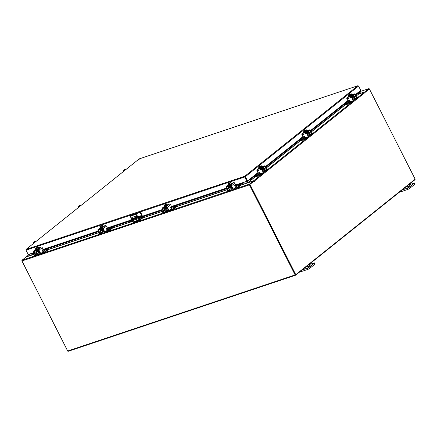 <?xml version="1.0" encoding="UTF-8"?>
<svg xmlns="http://www.w3.org/2000/svg" width="437" height="437" viewBox="0 0 437 437"><rect width="100%" height="100%" fill="white"/><g stroke="black" fill="none" stroke-linecap="round" stroke-linejoin="round"><path stroke-width="0.66" d="M360.694 90.481L360.093 91.95L358.362 93.343M359.345 91.562L360.394 91.213A0.808 0.513 -108.5 0 1 360.164 91.033A0.808 0.513 -108.5 0 1 360.104 90.956M360.41 89.711A0.808 0.513 -108.5 0 1 360.7 89.918A0.808 0.513 -108.5 0 1 360.913 91.027L360.334 92.223A0.492 0.311 71.5 0 1 360.263 92.322L358.542 93.698M360.394 91.213L360.323 90.781M360.083 91.967L358.706 92.425L360.093 91.95L360.334 92.223M309.522 265.641A1.622 0.284 -26.9 0 0 307.965 266.384A1.622 0.284 -26.9 0 0 307.244 267.04A1.622 0.284 -26.9 0 0 307.861 266.974A1.622 0.284 -26.9 0 0 309.418 266.226A1.622 0.284 -26.9 0 0 310.139 265.576A1.622 0.284 -26.9 0 0 309.522 265.641M302.038 270.082L308.964 267.471L314.361 263.156L314.553 262.899L314.088 262.948L308.697 264.756M308.964 267.471L309.505 268.542L314.902 264.227L314.361 263.156M299.345 272.235L307.97 269.35L307.429 268.28M314.553 262.899L314.902 264.227M309.505 268.542L307.97 269.35M130.679 216.905L130.089 215.747L130.423 215.479L140.501 212.109L142.058 215.184A0.841 0.535 71.5 0 1 142.003 216.271L138.562 218.675L129.969 221.554L129.297 221.024L139.534 217.44L141.714 215.698L137.852 216.992M129.297 221.024L131.597 219.101M140.501 212.109L140.168 212.377L141.714 215.698M130.089 215.747L140.168 212.377M131.794 219.483L131.111 220.062L131.57 220.008L137.813 217.921L139.523 216.872L137.999 217.276M136.464 217.79L132.799 219.019M137.278 218.101A0.404 0.306 -128.7 0 0 136.803 218.26M139.463 219.904L142.528 217.489L142.762 217.943L139.78 220.33A0.841 0.535 71.5 0 1 139.671 220.39A0.841 0.535 71.5 0 1 138.971 219.937L138.365 218.74M137.928 217.883L136.819 215.698A1.622 1.218 -128.7 0 0 134.913 214.671L131.346 215.862A1.622 1.218 -128.7 0 0 131.056 216.02A1.622 1.218 -128.7 0 0 130.881 217.686L131.99 219.871M132.422 220.729L133.028 221.925L138.971 219.937M133.837 222.318A0.841 0.535 -108.5 0 1 133.733 222.378A0.841 0.535 -108.5 0 1 133.028 221.925M134.913 214.671L131.346 215.862M139.55 219.877L138.682 218.631M138.239 217.752L137.087 215.485L136.819 215.698M142.528 217.489L138.748 218.757M132.728 219.62L131.848 217.883A0.404 0.3 51.3 0 1 131.963 217.429L135.831 216.135A0.404 0.3 51.3 0 1 136.306 216.386L136.666 217.102L136.278 218.434M132.072 217.391A0.404 0.3 -128.7 0 0 132.111 217.67L131.848 217.883M133.05 219.516L132.111 217.67M131.198 215.927A1.622 1.218 51.3 0 1 131.324 215.807A1.622 1.218 51.3 0 1 131.613 215.649M135.175 214.458A1.622 1.218 51.3 0 1 137.087 215.485M409.425 185.709A1.622 0.284 -26.9 0 0 407.868 186.452A1.622 0.284 -26.9 0 0 407.147 187.107A1.622 0.284 -26.9 0 0 407.765 187.036A1.622 0.284 -26.9 0 0 409.322 186.293A1.622 0.284 -26.9 0 0 410.043 185.638A1.622 0.284 -26.9 0 0 409.425 185.709M401.942 190.15L408.868 187.539L414.265 183.218L408.6 184.818M408.868 187.539L409.409 188.609L414.806 184.288L414.265 183.218M399.249 192.302L407.874 189.412L407.333 188.347M414.456 182.966L414.806 184.288M409.409 188.609L407.874 189.412M230.119 187.391L230.304 187.763L231.747 187.282M235.286 187.353A0.584 0.437 -128.7 0 0 235.352 187.386L238.05 185.539L240.629 184.583L236.81 187.637L237.083 188.178L240.902 185.124L240.629 184.583M232.391 188.56L231.424 188.899A1.202 0.901 51.3 0 1 231.195 189.494L231.135 189.483M227.764 190.319L226.896 191.073L227.464 191.581L229.272 190.98A1.202 0.901 -128.7 0 0 229.485 190.86A1.202 0.901 -128.7 0 0 229.616 189.631L231.168 188.391M230.031 187.418L228.939 188.292L229.616 189.631M228.939 188.292A0.519 0.388 51.3 0 1 229.032 187.735L231.555 186.91M231.282 186.37L228.813 187.173A1.136 0.852 -128.7 0 0 228.611 187.282A1.136 0.852 -128.7 0 0 228.485 188.445L229.163 189.784A0.584 0.437 51.3 0 1 228.999 190.439L229.179 190.292M227.191 191.04L228.999 190.439M232.113 188.708L231.315 189.347M227.464 191.581L226.896 191.073M235.898 187.26L234.035 188.751L236.81 187.637M233.26 189.002A1.202 0.901 -128.7 0 0 234.308 189.292L236.117 188.686L235.843 188.145M237.083 188.178L236.117 188.686M228.764 187.211L229.037 187.752M231.184 183.862L230.687 182.89L228.89 183.715L229.174 184.277L228.819 184.398L228.529 183.83L228.163 184.075L228.655 185.042L229.851 184.643A1.639 0.29 -26.9 0 0 229.857 184.643L231.31 183.48A1.622 0.284 153.1 0 1 231.424 183.529L231.572 183.813A1.622 0.284 153.1 0 1 230.851 184.469A1.622 0.284 153.1 0 1 229.294 185.212A1.622 0.284 153.1 0 1 228.682 185.277L228.535 184.993A1.622 0.284 153.1 0 1 228.567 184.878M229.829 184.649A1.622 0.284 153.1 0 1 229.146 184.927A1.622 0.284 153.1 0 1 228.677 185.037M228.289 183.693L228.158 184.075A1.639 0.29 153.1 0 1 228.158 184.075L228.655 185.042A1.622 0.284 153.1 0 1 228.535 184.993M231.424 183.529A1.622 0.284 153.1 0 1 231.184 183.851M231.157 183.873A1.622 0.284 153.1 0 1 229.878 184.627M229.359 183.671L229.857 184.643L229.359 183.671M230.042 182.775L228.174 183.753M230.343 182.546L230.818 182.508L230.687 182.89M231.31 183.48L230.807 182.508M229.911 183.207L228.89 183.715M230.692 182.606L230.031 183.136M228.529 183.83L228.163 183.791M229.971 182.666L228.535 183.813M228.819 184.398L229.114 184.157M228.895 183.693L230.605 182.502M230.102 184.873L228.77 185.321M233.205 189.002A0.808 0.513 -108.5 0 1 233.101 189.057A0.808 0.513 -108.5 0 1 232.424 188.62L232.877 188.473A0.808 0.513 71.5 0 0 233.549 188.904A0.808 0.513 71.5 0 0 233.653 188.85L235.111 187.681A0.808 0.513 71.5 0 0 235.166 186.637L234.789 185.889L235.073 185.425L234.735 185.534M232.877 188.473L231.517 185.796A0.94 0.71 -128.7 0 0 230.414 185.201L226.612 186.473A0.94 0.71 -128.7 0 0 226.339 187.528L227.693 190.204L228.147 190.051L226.825 187.047L230.687 185.741L232.424 188.62M235.45 185.878L234.724 185.659M228.147 190.051A0.808 0.513 71.5 0 0 228.819 190.488A0.808 0.513 71.5 0 0 228.922 190.434M230.414 185.201L233.642 182.617L231.277 183.409M233.642 182.617A0.94 0.71 51.3 0 1 234.751 183.212L235.843 185.37L235.767 185.9L235.073 185.425M228.475 190.581A0.808 0.513 -108.5 0 1 228.371 190.641A0.808 0.513 -108.5 0 1 227.693 190.204M165.951 208.859L166.142 209.23L167.579 208.749M171.124 208.82A0.584 0.437 -128.7 0 0 171.184 208.853L173.882 207.007L176.461 206.051L172.642 209.105L172.921 209.645L176.734 206.592L176.461 206.051M168.229 210.028L167.256 210.366A1.202 0.901 51.3 0 1 167.027 210.962L166.972 210.956M163.596 211.787L162.728 212.54L163.296 213.054L165.104 212.448A1.202 0.901 -128.7 0 0 165.323 212.333A1.202 0.901 -128.7 0 0 165.448 211.098L167 209.858M165.863 208.886L164.771 209.76L165.448 211.098M164.771 209.76A0.519 0.388 51.3 0 1 164.864 209.208L167.387 208.378M167.114 207.837L164.645 208.64A1.136 0.852 -128.7 0 0 164.443 208.749A1.136 0.852 -128.7 0 0 164.317 209.913L165 211.251A0.584 0.437 51.3 0 1 164.831 211.907L165.011 211.759M163.023 212.513L164.831 211.907M167.945 210.175L167.147 210.814M163.296 213.054L162.728 212.54M171.736 208.728L169.867 210.219L172.642 209.105M169.097 210.47A1.202 0.901 -128.7 0 0 170.14 210.76L171.949 210.159L171.675 209.618M172.921 209.645L171.949 210.159M164.596 208.678L164.869 209.219M167.016 205.33L166.524 204.358L164.722 205.182L165.006 205.745L164.651 205.865L164.367 205.303L163.995 205.543L164.487 206.515L165.683 206.111A1.639 0.29 -26.9 0 0 165.689 206.111L167.142 204.948A1.622 0.284 153.1 0 1 167.262 204.997L167.404 205.281A1.622 0.284 153.1 0 1 166.683 205.936A1.622 0.284 153.1 0 1 165.126 206.679A1.622 0.284 153.1 0 1 164.514 206.75L164.372 206.466A1.622 0.284 153.1 0 1 164.399 206.346L162.274 208.034A0.94 0.71 -128.7 0 0 162.171 209.001L163.531 211.672L163.979 211.524L162.657 208.515L166.519 207.214L168.256 210.093L168.709 209.94L167.355 207.264A0.94 0.71 -128.7 0 0 166.246 206.674L162.444 207.941A0.94 0.71 -128.7 0 0 162.274 208.034M165.661 206.122A1.622 0.284 153.1 0 1 164.984 206.395A1.622 0.284 153.1 0 1 164.509 206.504M164.121 205.161L164.487 206.515A1.622 0.284 153.1 0 1 164.372 206.466M167.262 204.997A1.622 0.284 153.1 0 1 167.016 205.319M166.989 205.346A1.622 0.284 153.1 0 1 165.716 206.095M165.197 205.139L165.689 206.111L165.191 205.144A1.639 0.29 -26.9 0 0 165.197 205.139M165.874 204.243L164.022 205.204M165.743 204.674L164.727 205.166L166.164 204.013L166.65 203.975L166.524 204.358M167.142 204.948L166.639 203.975M166.524 204.074L165.863 204.603M164.367 205.303L163.995 205.259M165.809 204.134L164.367 205.286M164.651 205.865L164.946 205.63M166.164 204.013L166.437 203.97M165.94 206.34L164.602 206.788M168.709 209.94A0.808 0.513 71.5 0 0 169.381 210.377A0.808 0.513 71.5 0 0 169.485 210.317L170.943 209.154A0.808 0.513 71.5 0 0 171.004 208.11L170.621 207.362L170.911 206.892L170.567 207.007M169.037 210.47A0.808 0.513 -108.5 0 1 168.933 210.525A0.808 0.513 -108.5 0 1 168.256 210.093M171.282 207.346L170.561 207.133M163.979 211.524A0.808 0.513 71.5 0 0 164.656 211.956A0.808 0.513 71.5 0 0 164.76 211.901M166.246 206.674L169.474 204.084L167.109 204.877M169.474 204.084A0.94 0.71 51.3 0 1 170.583 204.68L171.681 206.843L171.604 207.367L170.911 206.892M164.307 212.054A0.808 0.513 -108.5 0 1 164.203 212.109A0.808 0.513 -108.5 0 1 163.531 211.672M352.528 98.396L353.118 97.861L352.927 97.489M311.095 132.132L344.886 105.099L344.596 104.558L346.06 103.389L350.037 101.717A0.584 0.371 71.5 0 0 350.026 101.521M344.596 104.558L351.015 102.225L351.288 102.766L352.55 101.755A1.202 0.759 71.5 0 0 352.823 100.821M352.402 100.996A0.584 0.371 -108.5 0 1 352.277 101.215L349.616 102.105M351.015 102.225L352.277 101.215M351.288 102.766L350.316 103.279L350.042 102.739M344.869 105.099L350.316 103.279M355.647 98.445L355.046 98.571M356.554 97.795L357.198 97.216L356.614 97.347M353.14 98.97L354.931 98.369L354.254 97.036L352.949 97.467M354.931 98.369A1.202 0.759 71.5 0 0 355.926 99.013A1.202 0.759 71.5 0 0 356.084 98.931L357.346 97.921L357.073 97.38M355.805 98.391A0.584 0.371 -108.5 0 1 355.248 98.117L354.571 96.779A1.136 0.721 71.5 0 0 353.626 96.173A1.136 0.721 71.5 0 0 353.484 96.249L352.009 96.741M352.315 97.975L353.823 96.757A0.519 0.328 -108.5 0 1 354.254 97.036M357.198 97.216L357.346 97.921M353.828 96.768L353.555 96.227L352.042 97.435M351.911 94.78A1.622 0.284 153.1 0 1 351.932 94.802L352.075 95.086A1.622 0.284 153.1 0 1 351.818 95.419A1.622 0.284 153.1 0 1 350.256 96.309A1.622 0.284 153.1 0 1 349.185 96.55L349.043 96.266A1.622 0.284 153.1 0 1 349.037 96.216L351.949 94.851L351.452 93.879L351.949 94.851M351.927 94.862A1.622 0.284 153.1 0 1 351.676 95.135A1.622 0.284 153.1 0 1 351.124 95.506M351.075 95.534A1.622 0.284 153.1 0 1 349.676 96.195M349.633 96.206A1.622 0.284 153.1 0 1 349.043 96.266M353.172 99.658L352.768 98.238M351.108 95.523L350.611 94.55L351.108 95.523M351.119 93.775L349.076 94.802M351.108 94.015L351.146 94.78L350.856 94.212L349.152 95.233L349.644 96.206M349.026 96.216L348.535 95.244L349.152 95.233M348.535 95.244L348.781 94.911L348.535 95.244M350.856 94.212L349.895 94.753M348.759 95.129L350.84 94.206M351.097 94.682L351.392 94.578M351.086 94.01L349.037 94.692M349.758 94.813L348.813 95.129M352.08 95.113L351.146 95.861M348.644 101.018L348.945 100.1A0.388 0.295 -128.7 0 0 348.945 100.1L348.644 101.018A0.388 0.295 51.3 0 1 348.027 101.023L346.929 98.866A0.94 0.595 -108.5 0 1 346.994 97.653L351.605 96.113A0.94 0.595 71.5 0 0 351.539 97.325L352.899 99.997L353.211 99.745L351.878 96.653L354.582 94.501L356.21 97.347L356.526 97.096L355.172 94.419A0.94 0.595 71.5 0 0 354.391 93.917A0.94 0.595 71.5 0 0 354.27 93.982L351.605 96.113M355.975 98.259A0.808 0.612 -128.7 0 0 356.21 97.347M353.211 99.745A0.808 0.612 51.3 0 1 352.981 100.657M348.961 96.085L346.994 97.653M349.174 96.522L348.775 96.577L349.054 96.293M348.628 100.352A0.388 0.295 51.3 0 1 349.25 100.346L349.627 101.094A0.808 0.612 -128.7 0 0 350.583 101.608L352.664 100.909A0.808 0.612 -128.7 0 0 352.899 99.997M356.526 97.096A0.808 0.612 51.3 0 1 356.292 98.003M307.572 134.367L308.161 133.831L307.97 133.46M266.138 168.103L299.929 141.069L299.64 140.528L301.104 139.359L305.081 137.688A0.584 0.371 71.5 0 0 305.07 137.491M299.64 140.528L306.053 138.196L306.332 138.737L307.593 137.726A1.202 0.759 71.5 0 0 307.867 136.792M307.446 136.967A0.584 0.371 -108.5 0 1 307.32 137.185L304.66 138.076M306.053 138.196L307.32 137.185M306.332 138.737L305.359 139.25L305.086 138.709M299.913 141.069L305.359 139.25M310.691 134.416L310.09 134.541M311.597 133.766L312.242 133.187L311.657 133.318M308.183 134.94L309.975 134.339L309.298 133.006L307.992 133.438M309.975 134.339A1.202 0.759 71.5 0 0 310.969 134.984A1.202 0.759 71.5 0 0 311.128 134.902L312.389 133.891L312.116 133.351M310.849 134.361A0.584 0.371 -108.5 0 1 310.292 134.088L309.614 132.75A1.136 0.721 71.5 0 0 308.669 132.143A1.136 0.721 71.5 0 0 308.527 132.22L307.053 132.711M307.358 133.946L308.866 132.728A0.519 0.328 -108.5 0 1 309.298 133.006M312.242 133.187L312.389 133.891M308.872 132.739L308.598 132.198L307.085 133.405M306.954 130.75A1.622 0.284 153.1 0 1 306.976 130.772L307.118 131.056A1.622 0.284 153.1 0 1 306.861 131.39A1.622 0.284 153.1 0 1 305.299 132.28A1.622 0.284 153.1 0 1 304.228 132.52L304.086 132.236A1.622 0.284 153.1 0 1 304.081 132.187L306.993 130.821L306.495 129.849L306.993 130.821M306.971 130.832A1.622 0.284 153.1 0 1 306.719 131.105A1.622 0.284 153.1 0 1 306.168 131.477M306.118 131.504A1.622 0.284 153.1 0 1 304.72 132.165M304.676 132.176A1.622 0.284 153.1 0 1 304.086 132.236M308.216 135.628L307.812 134.208M306.146 131.493A1.639 0.29 -26.9 0 0 306.151 131.493L305.654 130.521L306.151 131.493M306.162 129.745L304.119 130.772M306.151 129.986L306.19 130.75L305.9 130.182L304.196 131.204L304.687 132.176M304.07 132.187L303.578 131.215L304.196 131.204M303.578 131.215L303.824 130.881L303.578 131.215M305.9 130.182L304.939 130.723M303.802 131.1L305.884 130.177M306.14 130.652L306.435 130.548M306.129 129.98L304.081 130.663M304.802 130.783L303.857 131.1M307.124 131.084L306.19 131.832M303.688 136.989L303.988 136.071A0.388 0.295 -128.7 0 0 303.988 136.071L303.688 136.989A0.388 0.295 51.3 0 1 303.07 136.994L301.972 134.836A0.94 0.595 -108.5 0 1 302.038 133.624L306.648 132.083A0.94 0.595 71.5 0 0 306.583 133.296L307.943 135.967L308.254 135.716L306.921 132.624L309.625 130.466L311.253 133.318L311.57 133.066L310.215 130.39A0.94 0.595 71.5 0 0 309.434 129.887A0.94 0.595 71.5 0 0 309.314 129.953L306.648 132.083M311.018 134.23A0.808 0.612 -128.7 0 0 311.253 133.318M308.254 135.716A0.808 0.612 51.3 0 1 308.025 136.628M304.005 132.056L302.038 133.624M304.218 132.493L303.819 132.548L304.097 132.264M303.671 136.322A0.388 0.295 51.3 0 1 304.294 136.317L304.671 137.065A0.808 0.612 -128.7 0 0 305.627 137.579L307.708 136.879A0.808 0.612 -128.7 0 0 307.943 135.967M311.57 133.066A0.808 0.612 51.3 0 1 311.335 133.973M262.615 170.337L263.205 169.802L263.014 169.43M254.165 181.131L249.642 184.578L253.81 181.246L254.41 181.481L254.323 181.104A0.568 0.426 -128.7 0 0 253.657 180.743L247.954 182.65L254.973 177.04L254.684 176.499L256.148 175.33L260.124 173.658A0.584 0.371 71.5 0 0 260.113 173.462M254.684 176.499L261.097 174.166L261.375 174.707L262.637 173.697A1.202 0.759 71.5 0 0 262.91 172.762M262.49 172.937A0.584 0.371 -108.5 0 1 262.364 173.156L259.704 174.046M261.097 174.166L262.364 173.156M261.375 174.707L260.403 175.221L260.13 174.68M254.957 177.04L260.403 175.221M265.734 170.386L265.133 170.512M266.641 169.736L267.286 169.157L266.701 169.288M263.227 170.911L265.019 170.31L264.341 168.977L263.036 169.409M265.019 170.31A1.202 0.759 71.5 0 0 266.013 170.954A1.202 0.759 71.5 0 0 266.171 170.872L267.433 169.862L267.16 169.321M265.893 170.332A0.584 0.371 -108.5 0 1 265.335 170.059L264.658 168.72A1.136 0.721 71.5 0 0 263.713 168.114A1.136 0.721 71.5 0 0 263.571 168.19L262.096 168.682M262.402 169.917L263.91 168.698A0.519 0.328 -108.5 0 1 264.341 168.977M267.286 169.157L267.433 169.862M263.915 168.709L263.642 168.169L262.129 169.376M261.998 166.721A1.622 0.284 153.1 0 1 262.02 166.743L262.162 167.027A1.622 0.284 153.1 0 1 261.905 167.36A1.622 0.284 153.1 0 1 260.343 168.25A1.622 0.284 153.1 0 1 259.272 168.491L259.13 168.207A1.622 0.284 153.1 0 1 259.125 168.158L262.036 166.792L261.539 165.82L262.036 166.792M262.014 166.803A1.622 0.284 153.1 0 1 261.763 167.076A1.622 0.284 153.1 0 1 261.211 167.447M261.162 167.475A1.622 0.284 153.1 0 1 259.764 168.136M259.72 168.147A1.622 0.284 153.1 0 1 259.13 168.207M263.26 171.599L262.856 170.179M261.189 167.464A1.639 0.29 -26.9 0 0 261.195 167.464L260.698 166.492L261.195 167.464M261.206 165.716L259.163 166.743M261.195 165.956L261.233 166.721L260.944 166.153L259.239 167.174L259.731 168.147M259.114 168.158L258.622 167.185L259.239 167.174M258.622 167.185L258.868 166.852L258.622 167.185M260.944 166.153L259.982 166.694M258.846 167.071L260.927 166.147M261.179 166.623L261.479 166.519M261.173 165.951L259.125 166.634M259.846 166.754L258.901 167.071M262.167 167.054L261.233 167.803M258.731 172.959L259.032 172.041A0.388 0.295 -128.7 0 0 259.032 172.041L258.731 172.959A0.388 0.295 51.3 0 1 258.114 172.965L257.016 170.807A0.94 0.595 -108.5 0 1 257.082 169.594L261.692 168.054A0.94 0.595 71.5 0 0 261.626 169.266L262.987 171.938L263.298 171.686L261.965 168.595L264.669 166.437L266.297 169.288L266.614 169.037L265.259 166.36A0.94 0.595 71.5 0 0 264.478 165.858A0.94 0.595 71.5 0 0 264.358 165.923L261.692 168.054M266.062 170.201A0.808 0.612 -128.7 0 0 266.297 169.288M263.298 171.686A0.808 0.612 51.3 0 1 263.069 172.599M259.048 168.027L257.082 169.594M259.261 168.463L258.862 168.518L259.141 168.234M258.715 172.293A0.388 0.295 51.3 0 1 259.338 172.287L259.715 173.036A0.808 0.612 -128.7 0 0 260.671 173.549L262.752 172.85A0.808 0.612 -128.7 0 0 262.987 171.938M266.614 169.037A0.808 0.612 51.3 0 1 266.379 169.944M358.444 85.991L357.903 85.723L358.569 86.084L360.771 90.421L358.493 92.245M28.148 254.389L25.958 250.046M244.96 176.69L244.742 176.264L245.419 176.619L244.949 176.799L247.151 181.137L242.994 182.644M31.584 253.378L28.208 254.509L26.007 250.172L26.04 249.44L244.742 176.264L244.698 176.996L244.949 176.799M246.9 181.333L244.698 176.996L26.007 250.172M358.569 86.084L245.419 176.619L247.621 180.956L250.838 178.312L251.199 178.618L250.603 179.307L250.237 179.001M245.064 176.739L247.266 181.076L247.621 180.956M139.032 159.538L139.277 158.855L357.903 85.723L139.201 158.899L139.753 159.161M26.04 249.44L139.201 158.899L26.04 249.44L25.881 250.073M32.005 253.831A0.568 0.361 -108.5 0 1 31.814 253.897L34.31 252.865M243.311 182.644L243.376 183.114L242.464 183.218L242.404 182.753L243.338 182.529M243.376 183.114A0.568 0.361 71.5 0 0 243.627 182.431M242.464 183.218L235.871 185.425M226.808 188.456L171.703 206.898M162.64 209.924L140.79 217.238M129.325 221.073L107.535 228.365M98.478 231.397L43.367 249.833M242.404 182.753L235.663 185.009M226.595 188.041L171.495 206.477M162.433 209.509L141.839 216.397M130.046 220.346L107.327 227.945M98.265 230.976L43.159 249.418M34.097 252.449L31.792 253.22M249.833 179.186A0.568 0.426 -128.7 0 0 250.603 179.307M355.538 95.14L358.755 92.77A0.568 0.426 51.3 0 1 358.597 92.895M348.076 101.105L310.581 131.111M303.12 137.076L265.625 167.081M258.163 173.047L251.199 178.618M358.69 92.617L358.329 92.305L355.319 94.714M347.852 100.685L310.363 130.685M302.896 136.655L265.406 166.655M257.939 172.626L250.838 178.312M358.329 92.305L358.843 92.546M246.413 181.497L247.14 182.934L240.858 185.037M246.714 181.399L247.391 182.737A0.568 0.361 71.5 0 1 247.457 182.912M34.862 253.957L32.36 254.798L31.901 253.892L34.403 253.056M295.51 275.234L68.227 351.277A0.568 0.361 -108.5 0 1 68.156 351.315L295.592 275.217A0.568 0.361 71.5 0 1 295.122 274.911L249.434 184.851L21.992 260.955A0.568 0.361 -108.5 0 1 22.03 260.217L26.073 256.989L34.911 254.05M249.434 184.851A0.568 0.361 71.5 0 1 249.472 184.119L253.509 180.891L247.025 183.169M240.891 185.13L247.014 183.141M249.685 184.545L253.722 181.317L253.509 180.891M358.274 93.179L358.662 93.939L364.731 91.896L368.773 88.667A0.568 0.361 71.5 0 1 368.844 88.629L360.765 91.328M249.997 184.463L295.762 274.671L415.15 179.148L369.385 88.94L365.01 92.273L368.986 89.093M295.439 274.758L249.68 184.654M21.992 260.955L67.686 351.015A0.568 0.361 -108.5 0 0 68.156 351.315M368.844 88.629A0.568 0.361 71.5 0 1 369.314 88.93L369.331 88.957M295.592 275.217A0.568 0.361 71.5 0 0 295.669 275.179L414.97 179.727A0.568 0.361 71.5 0 0 415.079 179.203M31.382 253.449L32.059 254.886L26.34 256.803A0.568 0.426 -128.7 0 0 26.154 256.961M67.669 350.987L21.85 260.796M247.599 182.868A0.568 0.426 -128.7 0 1 247.5 182.715L246.812 181.366M254.913 176.952L247.855 182.6L247.124 181.158M253.957 181.197L253.684 181.235M356.051 96.162L358.761 93.993L364.463 92.087A0.568 0.426 51.3 0 1 365.135 92.442L365.059 92.327M369.385 88.94L365.217 92.273M249.642 184.578L295.407 274.791L295.762 274.671M358.761 93.993L356.002 96.064M123.403 171.512L122.994 170.709L123.611 170.698L123.846 171.157M122.994 170.709L123.239 170.375L122.994 170.709M123.534 170.261L125.517 169.239L125.971 169.458L125.676 169.693M125.424 169.895L123.611 170.698M123.218 170.594L124.354 170.217M124.223 170.277L123.272 170.594M125.577 169.234L123.496 170.157M78.447 207.482L78.037 206.679L78.655 206.668L78.889 207.127M78.037 206.679L78.283 206.346L78.037 206.679M78.578 206.231L80.561 205.21L81.014 205.428L80.719 205.663M80.468 205.865L78.655 206.668M78.261 206.564L79.397 206.188M79.266 206.248L78.316 206.564M80.621 205.204L78.54 206.127M33.491 243.453L33.081 242.65L33.698 242.639L33.933 243.098M33.081 242.65L33.327 242.317L33.081 242.65M33.622 242.202L35.605 241.18L36.058 241.399L35.763 241.634M35.512 241.836L33.698 242.639M33.305 242.535L34.441 242.158M34.304 242.218L33.359 242.535M35.665 241.175L33.583 242.098M37.62 251.799L37.806 252.171L39.243 251.69M42.788 251.761A0.584 0.437 -128.7 0 0 42.848 251.794L45.552 249.948L48.13 248.992L44.312 252.045L44.585 252.586L48.403 249.532L48.13 248.992M38.931 253.313A1.202 0.901 51.3 0 1 38.691 253.902L38.636 253.892M35.26 254.727L34.397 255.481L34.965 255.989L36.774 255.388A1.202 0.901 -128.7 0 0 36.987 255.268A1.202 0.901 -128.7 0 0 37.118 254.039L38.669 252.799M37.533 251.827L36.44 252.701L37.118 254.039M36.44 252.701A0.519 0.388 51.3 0 1 36.528 252.144M38.784 250.778L36.315 251.581A1.136 0.852 -128.7 0 0 36.107 251.69A1.136 0.852 -128.7 0 0 35.987 252.854L36.664 254.192A0.584 0.437 51.3 0 1 36.495 254.847L36.681 254.7M34.692 255.448L36.495 254.847M39.614 253.116L38.811 253.755M34.965 255.989L34.397 255.481M43.4 251.668L41.537 253.16L44.312 252.045M40.761 253.411A1.202 0.901 -128.7 0 0 41.81 253.7L43.618 253.094L43.339 252.553M44.585 252.586L43.618 253.094M36.266 251.619L36.539 252.16L39.057 251.319M38.926 247.937A1.622 0.284 153.1 0 1 38.685 248.26L38.811 247.888A1.622 0.284 153.1 0 1 38.926 247.937L39.073 248.221A1.622 0.284 153.1 0 1 38.352 248.877A1.622 0.284 153.1 0 1 36.795 249.62A1.622 0.284 153.1 0 1 36.178 249.685L36.036 249.401A1.622 0.284 153.1 0 1 36.069 249.287M37.331 249.063A1.622 0.284 153.1 0 1 36.648 249.336A1.622 0.284 153.1 0 1 36.178 249.445M35.79 248.101L36.151 249.451L38.68 248.271L38.188 247.298L36.386 248.123L36.675 248.686L36.32 248.806L36.031 248.238L35.659 248.484L36.151 249.451A1.622 0.284 153.1 0 1 36.036 249.401M38.653 248.282A1.622 0.284 153.1 0 1 37.38 249.035M38.319 252.105L38.926 253.307L39.893 252.968M36.861 248.079L37.353 249.052L36.861 248.079M37.544 247.184L35.676 248.161M37.844 246.954L38.314 246.916L38.188 247.298M38.811 247.888L38.303 246.916M37.407 247.615L36.386 248.123M38.194 247.014L37.527 247.544M36.031 248.238L35.665 248.2M37.473 247.074L36.036 248.221M36.32 248.806L36.615 248.571M36.391 248.101L38.101 246.91M37.604 249.281L36.271 249.729M40.701 253.411A0.808 0.513 -108.5 0 1 40.597 253.465A0.808 0.513 -108.5 0 1 39.925 253.028L40.379 252.881A0.808 0.513 71.5 0 0 41.051 253.313A0.808 0.513 71.5 0 0 41.154 253.258L42.613 252.089A0.808 0.513 71.5 0 0 42.668 251.046L42.291 250.297L42.575 249.833L42.236 249.948M40.379 252.881L39.019 250.204A0.94 0.71 -128.7 0 0 37.91 249.609L34.108 250.882A0.94 0.71 -128.7 0 0 33.84 251.936L35.195 254.613L35.648 254.46L34.326 251.455L38.188 250.15L39.925 253.028M42.946 250.286L42.225 250.068M35.648 254.46A0.808 0.513 71.5 0 0 36.32 254.897A0.808 0.513 71.5 0 0 36.424 254.842M37.91 249.609L41.144 247.025L38.773 247.817M41.144 247.025A0.94 0.71 51.3 0 1 42.252 247.621L43.345 249.778L43.268 250.308L42.575 249.833M35.971 254.99A0.808 0.513 -108.5 0 1 35.867 255.05A0.808 0.513 -108.5 0 1 35.195 254.613M101.783 230.326L101.974 230.698L103.411 230.223M106.956 230.288A0.584 0.437 -128.7 0 0 107.016 230.321L109.72 228.475L112.293 227.524L108.48 230.578L108.753 231.118L112.571 228.065L112.293 227.524M103.099 231.845A1.202 0.901 51.3 0 1 102.859 232.429L102.804 232.424M99.428 233.26L98.565 234.013L99.133 234.522L100.936 233.915A1.202 0.901 -128.7 0 0 101.155 233.8A1.202 0.901 -128.7 0 0 101.286 232.571L102.832 231.331M101.701 230.359L100.603 231.233L101.286 232.571M100.603 231.233A0.519 0.388 51.3 0 1 100.696 230.676L103.219 229.846M102.946 229.305L100.477 230.108A1.136 0.852 -128.7 0 0 100.275 230.217A1.136 0.852 -128.7 0 0 100.155 231.381L100.832 232.719A0.584 0.437 51.3 0 1 100.663 233.374L100.849 233.227M98.86 233.981L100.663 233.374M103.777 231.643L102.979 232.282M99.133 234.522L98.565 234.013M107.568 230.201L105.705 231.692L108.48 230.578M104.929 231.943A1.202 0.901 -128.7 0 0 105.978 232.233L107.781 231.626L107.507 231.086M108.753 231.118L107.781 231.626M100.428 230.152L100.707 230.687M103.094 226.464A1.622 0.284 153.1 0 1 102.848 226.792L102.979 226.415A1.622 0.284 153.1 0 1 103.094 226.464L103.236 226.754A1.622 0.284 153.1 0 1 102.52 227.404A1.622 0.284 153.1 0 1 100.958 228.152A1.622 0.284 153.1 0 1 100.346 228.218L100.204 227.934A1.622 0.284 153.1 0 1 100.237 227.819L98.106 229.507A0.94 0.71 -128.7 0 0 98.003 230.468L99.363 233.145L99.816 232.992L98.549 229.955L102.351 228.682L104.093 231.561L104.541 231.408L103.187 228.737A0.94 0.71 -128.7 0 0 102.078 228.141L98.276 229.414A0.94 0.71 -128.7 0 0 98.106 229.507M101.493 227.59A1.622 0.284 153.1 0 1 100.816 227.868A1.622 0.284 153.1 0 1 100.346 227.977M99.953 226.628L100.319 227.983L102.848 226.798L102.356 225.825L100.554 226.65L100.843 227.218L100.483 227.338L100.199 226.77L99.827 227.011L100.319 227.983A1.622 0.284 153.1 0 1 100.204 227.934M102.821 226.814A1.622 0.284 153.1 0 1 101.548 227.568M102.482 230.638L103.088 231.834L104.061 231.495M101.029 226.612L101.521 227.584L101.023 226.612A1.639 0.29 -26.9 0 0 101.029 226.612M101.712 225.716L99.838 226.694M102.012 225.487L102.482 225.443L102.356 225.825M102.979 226.415L102.471 225.443M101.575 226.142L100.559 226.634L102.269 225.437M102.356 225.541L101.695 226.071M100.199 226.77L99.827 226.727M101.641 225.601L100.204 226.754M100.483 227.338L100.783 227.098M101.772 227.814L100.434 228.261M104.541 231.408A0.808 0.513 71.5 0 0 105.219 231.845A0.808 0.513 71.5 0 0 105.322 231.79L106.781 230.621A0.808 0.513 71.5 0 0 106.836 229.578L106.453 228.83L106.743 228.36L106.399 228.475M104.869 231.938A0.808 0.513 -108.5 0 1 104.765 231.998A0.808 0.513 -108.5 0 1 104.093 231.561M107.114 228.813L106.393 228.6M99.816 232.992A0.808 0.513 71.5 0 0 100.488 233.429A0.808 0.513 71.5 0 0 100.592 233.369M102.078 228.141L105.306 225.558L102.941 226.35M105.306 225.558A0.94 0.71 51.3 0 1 106.415 226.153L107.513 228.311L107.436 228.841L106.743 228.36M100.139 233.522A0.808 0.513 -108.5 0 1 100.035 233.577A0.808 0.513 -108.5 0 1 99.363 233.145M138.562 218.675L138.272 218.107M129.68 220.98L129.969 221.554M139.534 217.44L139.824 218.014M132.548 218.522L136.65 217.145M137.748 216.779L141.725 215.452M136.573 217.418L132.651 218.729M133.072 219.505L132.821 219.008M139.212 217.211L139.059 216.921M231.058 187.074L230.223 187.353M230.048 186.184L228.813 187.173M227.508 186.807L226.792 187.38M228.54 184.927L226.612 186.473M235.106 185.993L235.559 185.84M234.751 183.212L231.517 185.796M166.89 208.542L166.055 208.826M165.88 207.651L164.645 208.64M163.34 208.274L162.624 208.848M164.372 206.401L162.444 207.941M170.938 207.46L171.391 207.307M170.583 204.68L167.355 207.264M352.828 97.566L352.484 97.839M354.855 94.671L353.992 94.96M354.27 93.982L351.905 94.769M351.539 97.325L346.929 98.866M307.872 133.536L307.528 133.809M309.899 130.641L309.035 130.931M309.314 129.953L306.949 130.739M306.583 133.296L301.972 134.836M262.916 169.507L262.571 169.78M264.942 166.612L264.079 166.901M264.358 165.923L261.992 166.71M261.626 169.266L257.016 170.807M244.742 176.264L357.903 85.723M250.494 178.657L250.117 178.957M243.365 183.114L235.909 185.605M226.896 188.626L171.741 207.078M162.728 210.093L140.375 217.571M129.407 221.242L107.573 228.546M98.56 231.561L43.41 250.013M34.392 253.034L31.803 253.897M358.761 92.764L355.609 95.288L358.69 92.846M349.261 100.368L348.955 100.608L349.267 100.384M348.196 101.22L310.652 131.258L348.213 101.226M304.305 136.339L303.999 136.579L304.31 136.355M303.24 137.191L265.696 167.229L303.256 137.196M259.343 172.309L259.043 172.549L259.354 172.325M250.532 179.383L258.3 173.167L250.609 179.301M237.111 186.288L235.27 186.905M227.366 189.549L176.69 206.504M172.943 207.761L171.102 208.378M163.198 211.022L142.724 217.872M132.679 221.231L112.522 227.977M108.78 229.228L106.934 229.846M99.03 232.489L48.36 249.445M44.612 250.696L42.766 251.313M249.472 184.119L236.832 188.352M233.921 189.325L229.6 190.767M227.158 191.586L172.664 209.82M169.758 210.792L165.437 212.24M162.99 213.054L108.496 231.288M105.59 232.26L101.242 233.719M98.822 234.527L44.328 252.761M41.422 253.733L37.074 255.186M34.66 255.995L22.03 260.217M42.788 251.417L44.383 250.882M48.392 249.538L99.079 232.582M106.956 229.944L108.551 229.414M112.56 228.07L132.728 221.324M142.719 217.981L163.241 211.109M171.124 208.476L172.719 207.941M176.728 206.603L227.409 189.642M235.286 187.009L236.881 186.473M360.76 91.349L368.773 88.667M295.122 274.911L67.686 351.015M29.924 253.935L26.34 256.803M349.655 101.144L347.623 102.771M344.826 105.011L311.046 132.034M304.698 137.114L302.666 138.742M299.869 140.982L266.089 168.005M259.742 173.085L257.71 174.713M257.994 174.62L259.802 173.172M302.95 138.649L304.758 137.202M347.907 102.679L349.715 101.231M253.657 180.743L260.72 175.09M262.85 173.385L265.794 171.031M267.531 169.643L305.676 139.119M307.806 137.415L310.811 135.011M312.488 133.673L350.632 103.148M352.763 101.444L355.767 99.041M357.444 97.702L364.463 92.087M365.135 92.442L254.323 181.104M38.56 251.483L37.724 251.761M37.549 250.592L36.315 251.581M35.004 251.215L34.288 251.788M36.042 249.341L34.108 250.882M42.608 250.401L43.061 250.248M42.252 247.621L39.019 250.204M102.722 230.015L101.892 230.294M101.712 229.119L100.477 230.108M99.172 229.747L98.456 230.315M100.204 227.868L98.276 229.414M106.775 228.928L107.223 228.78M106.415 226.153L103.187 228.737M133.733 222.378L139.671 220.39M230.026 186.146L228.611 187.282M231.157 189.527L229.485 190.86M231.424 188.899L230.818 187.697M230.304 186.692L229.949 185.987M235.767 185.9L235.319 186.053M233.549 188.904L233.101 189.057M228.819 190.488L228.371 190.641M226.442 186.566L228.562 184.867M165.863 207.613L164.443 208.749M166.989 210.995L165.323 212.333M167.256 210.366L166.65 209.17M166.142 208.165L165.781 207.46M171.604 207.367L171.151 207.52M169.381 210.377L168.933 210.525M164.656 211.956L164.203 212.109M353.626 96.173L351.998 96.719M353.538 99.816L355.926 99.013M352.271 97.254L351.938 96.604M348.551 101.231L348.868 100.98M356.439 97.926L356.122 98.178M353.123 100.576L352.806 100.832M351.894 94.747L354.391 93.917M308.669 132.143L307.042 132.69M308.582 135.787L310.969 134.984M307.309 133.225L306.982 132.575M303.595 137.202L303.912 136.95M311.483 133.897L311.166 134.148M308.167 136.546L307.85 136.803M306.938 130.718L309.434 129.887M263.713 168.114L262.085 168.66M263.626 171.757L266.013 170.954M262.353 169.195L262.025 168.545M258.638 173.172L258.955 172.921M266.526 169.867L266.209 170.119M263.211 172.517L262.894 172.773M261.982 166.688L264.478 165.858M43.41 250.04L98.571 231.583M107.578 228.573L129.418 221.264M140.315 217.615L162.739 210.115M171.741 207.1L226.907 188.647M235.909 185.632L243.475 183.103M31.584 253.356L31.644 253.826M29.869 253.952L26.236 256.858M37.527 250.554L36.107 251.69M38.653 253.935L36.987 255.268M37.806 251.1L37.451 250.396M43.268 250.308L42.815 250.461M41.051 253.313L40.597 253.465M36.32 254.897L35.867 255.05M33.939 250.975L36.063 249.276M101.695 229.086L100.275 230.217M102.821 232.468L101.155 233.8M101.974 229.633L101.613 228.928M107.436 228.841L106.983 228.988M105.219 231.845L104.765 231.998M100.488 233.429L100.035 233.577"/></g></svg>

